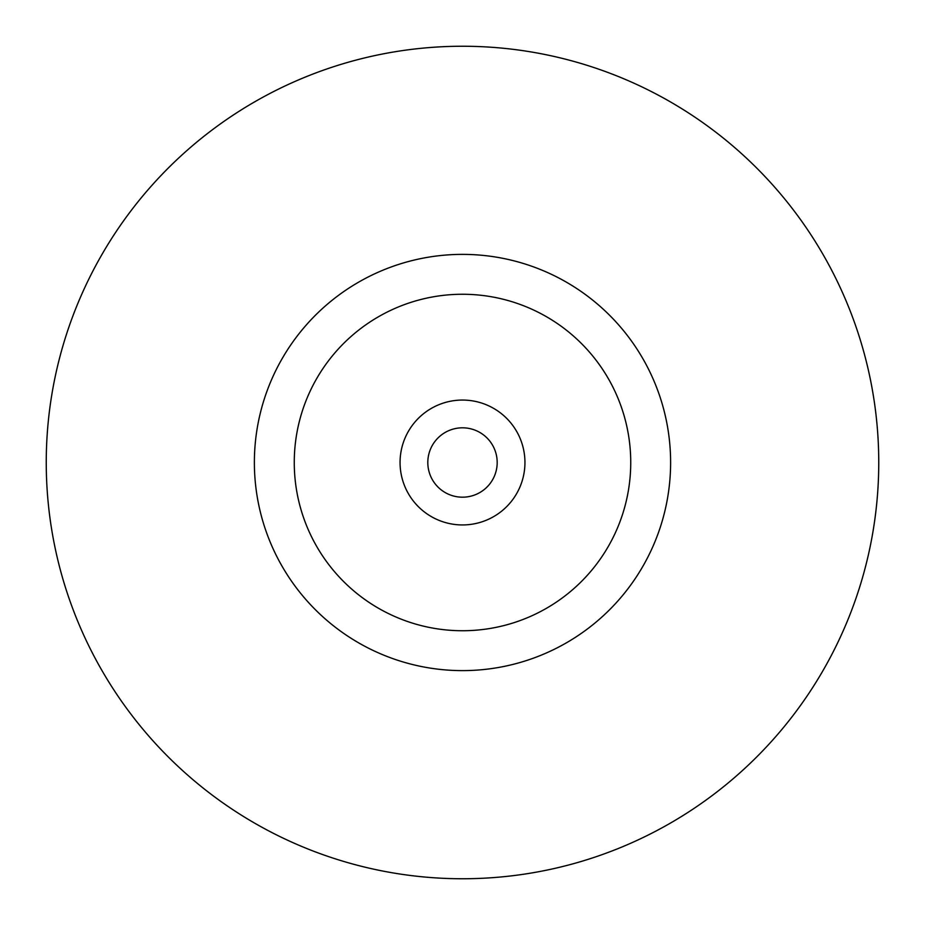 <?xml version="1.0" encoding="UTF-8"?>
<svg xmlns="http://www.w3.org/2000/svg" width="925" height="925" viewBox="0 0 925 925"><rect width="100%" height="100%" fill="white"/><g stroke="black" fill="none" stroke-linecap="round" stroke-linejoin="round"><path stroke-width="1.39" d="M427.812 462.5A34.688 34.688 0 0 1 479.844 432.461A34.688 34.688 0 0 1 479.844 492.539A34.688 34.688 0 0 1 427.812 462.5M294.266 462.5A168.234 168.234 0 0 1 546.617 316.801A168.234 168.234 0 0 1 546.617 608.199A168.234 168.234 0 0 1 294.266 462.5M254.375 462.5A208.125 208.125 0 0 1 566.562 282.264A208.125 208.125 0 0 1 566.562 642.736A208.125 208.125 0 0 1 254.375 462.5M46.25 462.5A416.25 416.25 0 0 1 670.625 102.016A416.25 416.25 0 0 1 670.625 822.984A416.25 416.25 0 0 1 46.25 462.5M400.062 462.5A62.438 62.438 0 0 1 493.719 408.422A62.438 62.438 0 0 1 493.719 516.578A62.438 62.438 0 0 1 400.062 462.5"/></g></svg>
